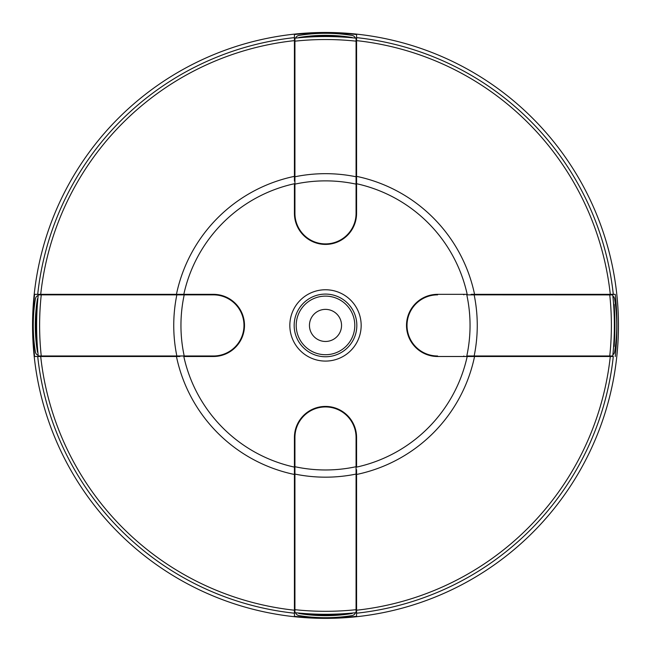<?xml version="1.0" encoding="UTF-8"?>
<svg xmlns="http://www.w3.org/2000/svg" width="651" height="651" viewBox="0 0 651 651"><rect width="100%" height="100%" fill="white"/><g stroke="black" fill="none" stroke-linecap="round" stroke-linejoin="round"><path stroke-width="0.98" d="M294.927 538.678L294.927 525.91M294.927 516.349L294.927 503.158M294.927 472.553L294.927 470.909M294.927 437.505L294.927 466.71L294.927 437.505A30.573 30.573 0 0 1 317.59 407.982A30.573 30.573 0 0 1 356.073 437.505L356.073 466.71L356.073 437.505M356.073 609.67L356.073 466.71A145.059 145.059 0 0 1 294.927 466.71L294.927 609.678A286.399 286.399 0 0 0 356.073 609.678L356.073 612.672L354.543 612.835M294.927 609.686L294.927 612.672L296.457 612.835M294.927 603.982L294.423 603.982L294.423 587.804L294.927 587.804L294.423 587.357L294.423 587.804M356.577 473.733L356.577 587.804L356.073 587.804L356.577 587.804L356.577 603.982L356.073 603.982M356.073 610.752L356.073 610.345M356.577 615.887L356.577 603.982M356.577 614.235L356.577 615.154M356.577 469.705L356.577 613.209A289.467 289.467 0 0 0 613.291 356.496L587.877 356.496L587.877 355.991L587.877 356.496L515.006 356.496M356.577 467.109L356.577 437.505A31.077 31.077 0 0 0 325.5 406.427A31.077 31.077 0 0 0 294.423 437.505L294.423 467.109A145.059 145.059 0 0 1 183.81 356.496L213.414 356.496A31.077 31.077 0 0 0 244.491 325.419A31.077 31.077 0 0 0 213.414 294.342L183.81 294.342A145.059 145.059 0 0 1 294.423 183.728L294.423 213.333A31.077 31.077 0 0 0 325.5 244.41A31.077 31.077 0 0 0 356.577 213.333L356.577 183.728A145.059 145.059 0 0 1 467.19 294.342L437.586 294.342A31.077 31.077 0 0 0 406.509 325.419A31.077 31.077 0 0 0 437.586 356.496L467.19 356.496A145.059 145.059 0 0 1 356.577 467.109M356.577 471.064L356.577 470.16M356.577 472.927L356.577 472.056M305.01 614.08A1.53 1.53 0 0 1 303.911 613.486A289.386 289.386 0 0 0 347.089 613.486A1.53 1.53 0 0 1 345.99 614.08A289.386 289.386 0 0 1 305.01 614.08M356.073 612.672A289.386 289.386 0 0 1 294.927 612.672A289.386 289.386 0 0 0 356.073 612.672M294.927 463.764A141.682 141.682 0 0 1 294.423 463.65L294.423 471.064M356.577 616.31A292.543 292.543 0 0 1 294.423 616.31L294.423 467.109M294.423 615.472L294.423 614.235M179.855 356.496L37.709 356.496A289.467 289.467 0 0 0 294.423 613.209L294.423 603.982M56.604 355.991A270.629 270.629 0 0 0 56.661 356.496M35.032 356.496L46.937 356.496L46.937 355.991M63.562 356.496L63.123 355.991L63.123 356.496L57.068 356.496A270.222 270.222 0 0 1 57.011 355.991M36.684 356.496L35.764 356.496M37.432 347.007A1.53 1.53 0 0 1 36.838 345.909A289.386 289.386 0 0 1 36.838 304.937A1.53 1.53 0 0 1 37.432 303.83A289.386 289.386 0 0 0 37.432 347.007M213.414 294.854L184.209 294.854L213.414 294.854A30.573 30.573 0 0 1 242.945 317.509A30.573 30.573 0 0 1 213.414 355.991L38.246 355.991L38.083 354.461M41.233 294.854L38.246 294.854L38.083 296.384M34.617 356.496A292.543 292.543 0 0 1 34.617 294.342L35.447 294.342M36.887 294.342L46.937 294.342L46.937 294.854M44.455 356.496A282.762 282.762 0 0 1 44.398 355.991M294.423 35.691L294.423 63.041L294.927 63.041L294.423 63.481M294.423 179.774L294.423 180.677M294.423 181.133L294.423 34.536A292.543 292.543 0 0 1 356.577 34.536L356.577 35.366M294.423 34.951L294.423 34.536M356.073 46.864L356.577 46.864L356.577 63.041L356.073 63.041L356.577 63.041L356.577 135.913M294.423 46.864L294.927 46.864M294.927 40.085L294.927 40.5M356.073 213.333L356.073 184.127L356.073 213.333A30.573 30.573 0 0 1 333.41 242.864A30.573 30.573 0 0 1 294.927 213.333L294.927 38.165L296.457 38.01M56.661 294.342A270.629 270.629 0 0 0 56.604 294.854M57.011 294.854A270.222 270.222 0 0 1 57.068 294.342L63.123 294.342L63.123 294.854L63.123 294.342L135.994 294.342M183.81 294.342L34.617 294.342M187.154 294.854A141.682 141.682 0 0 1 187.268 294.342L179.855 294.342M63.562 294.342L63.123 294.342M44.398 294.854A282.762 282.762 0 0 1 44.455 294.342M610.296 294.35A286.481 286.481 0 0 0 356.577 40.631L356.577 34.536M614.845 294.342L471.145 294.342M615.26 294.342A291.42 291.42 0 0 1 615.26 356.496M618.45 325.419A292.95 292.95 0 0 0 325.5 32.469A292.95 292.95 0 0 0 32.55 325.419A292.95 292.95 0 0 0 325.5 618.369A292.95 292.95 0 0 0 618.45 325.419M289.833 325.419A35.667 35.667 0 0 0 325.5 361.085A35.667 35.667 0 0 0 361.167 325.419A35.667 35.667 0 0 0 325.5 289.76A35.667 35.667 0 0 0 289.833 325.419M356.073 178.284L356.073 179.928M294.927 181.458L294.927 59.103M356.073 187.081A141.682 141.682 0 0 1 356.577 187.187L356.577 179.774M356.073 41.151L356.073 38.165L354.543 38.01M303.911 37.351A289.386 289.386 0 0 1 347.089 37.351A1.53 1.53 0 0 0 345.99 36.765A289.386 289.386 0 0 0 305.01 36.765A1.53 1.53 0 0 0 303.911 37.351M294.423 44.374A282.762 282.762 0 0 1 294.927 44.317M356.577 36.806L356.577 46.864M356.073 44.317A282.762 282.762 0 0 1 356.577 44.374M356.577 63.481L356.577 63.041M356.577 40.631L356.577 183.728M356.073 112.167L356.073 124.927M356.073 134.497L356.073 147.679M294.927 184.127A145.059 145.059 0 0 1 356.073 184.127L356.073 41.159A286.399 286.399 0 0 0 294.927 41.168M294.927 38.165A289.386 289.386 0 0 1 356.073 38.165A289.386 289.386 0 0 0 294.927 38.165M614.56 294.342L587.877 294.342L587.877 294.854L587.438 294.342M604.063 355.991L604.063 356.496M604.063 294.342L604.063 294.854M610.833 294.854L610.418 294.854M609.751 294.854A286.399 286.399 0 0 1 609.751 355.991L466.791 355.991A145.059 145.059 0 0 0 466.791 294.854L612.762 294.903M325.5 309.371A16.047 16.047 0 0 0 309.453 325.419A16.047 16.047 0 0 0 325.5 341.466A16.047 16.047 0 0 0 341.547 325.419A16.047 16.047 0 0 0 325.5 309.371M296.205 325.419A29.295 29.295 0 0 1 325.5 296.124A29.295 29.295 0 0 1 354.795 325.419A29.295 29.295 0 0 1 325.5 354.714A29.295 29.295 0 0 1 296.205 325.419A29.295 29.295 0 0 1 325.5 296.124A29.295 29.295 0 0 1 354.795 325.419A29.295 29.295 0 0 1 325.5 354.714A29.295 29.295 0 0 1 296.205 325.419M40.167 355.991L40.582 355.991M181.539 355.991L59.184 355.991M178.366 294.854L180.01 294.854M38.246 355.991A289.386 289.386 0 0 1 38.246 294.854A289.386 289.386 0 0 0 38.246 355.991M41.249 355.991A286.399 286.399 0 0 1 41.249 294.854L184.209 294.854A145.059 145.059 0 0 0 184.209 355.991M112.249 294.854L125.008 294.854M134.57 294.854L147.761 294.854M213.414 355.991A30.573 30.573 0 0 0 242.945 317.509A30.573 30.573 0 0 1 213.414 355.991M587.438 356.496L587.877 356.496M613.291 356.496L467.19 356.496M463.846 355.991A141.682 141.682 0 0 1 463.732 356.496L471.145 356.496M538.751 355.991L525.992 355.991M516.43 355.991L503.239 355.991M472.634 355.991L470.99 355.991M469.461 294.854L591.816 294.854M609.767 355.991L612.754 355.991L612.876 354.803A289.386 289.386 0 0 0 613.567 303.83A1.53 1.53 0 0 1 614.162 304.937A289.386 289.386 0 0 1 614.162 345.909A1.53 1.53 0 0 1 613.567 347.007M612.876 354.803A4.581 4.581 0 0 0 614.634 351.882A165.582 165.582 0 0 0 614.634 298.955A4.581 4.581 0 0 0 612.876 296.042A289.386 289.386 0 0 1 613.567 303.83M294.927 606.52A282.762 282.762 0 0 1 294.423 606.472M356.577 606.472A282.762 282.762 0 0 1 356.073 606.52M606.602 355.991A282.762 282.762 0 0 1 606.545 356.496M606.545 294.342A282.762 282.762 0 0 1 606.602 294.854M437.586 294.854A30.573 30.573 0 0 0 408.055 333.328A30.573 30.573 0 0 1 437.586 294.854M437.586 355.991A30.573 30.573 0 0 1 408.055 333.328M612.754 294.854A289.386 289.386 0 0 1 612.754 355.991A289.386 289.386 0 0 0 612.754 294.854M356.073 469.387L356.073 591.735M298.125 612.998A2.547 2.547 0 0 0 299.362 613.567A163.539 163.539 0 0 0 351.638 613.567A2.547 2.547 0 0 0 352.875 612.998M355.495 612.737A4.581 4.581 0 0 1 351.963 615.586A165.582 165.582 0 0 1 299.037 615.586A4.581 4.581 0 0 1 295.505 612.737M352.639 37.823A2.547 2.547 0 0 0 351.638 37.432A163.539 163.539 0 0 0 299.362 37.432A2.547 2.547 0 0 0 298.361 37.823M295.578 38.1A4.581 4.581 0 0 1 299.037 35.414A165.582 165.582 0 0 1 351.963 35.414A4.581 4.581 0 0 1 355.422 38.1M37.921 298.101A2.547 2.547 0 0 0 37.392 299.281A163.539 163.539 0 0 0 37.392 351.556A2.547 2.547 0 0 0 37.921 352.736M38.181 355.397A4.581 4.581 0 0 1 35.382 351.882A165.582 165.582 0 0 1 35.382 298.955A4.581 4.581 0 0 1 38.181 295.44M356.073 474.074A152.261 152.261 0 0 1 294.936 474.074M356.577 463.65A141.682 141.682 0 0 1 356.073 463.764M294.927 471.137A148.884 148.884 0 0 1 294.431 471.031M356.577 37.628A289.467 289.467 0 0 1 613.291 294.342M37.709 294.342A289.467 289.467 0 0 1 294.423 37.628M294.423 40.631A286.481 286.481 0 0 0 40.704 294.342M176.445 294.342A152.261 152.261 0 0 1 294.415 176.364M294.423 187.187A141.682 141.682 0 0 1 294.927 187.081M294.431 179.814A148.884 148.884 0 0 1 294.927 179.709M356.073 179.709A148.884 148.884 0 0 1 356.569 179.814M294.927 176.771A152.261 152.261 0 0 1 356.064 176.771M356.829 325.419A31.329 31.329 0 0 0 324.458 294.106A31.329 31.329 0 0 0 294.236 327.502A31.329 31.329 0 0 0 326.542 356.74A31.329 31.329 0 0 0 356.829 325.419M179.896 356.488A148.884 148.884 0 0 1 179.79 355.991M187.268 356.496A141.682 141.682 0 0 1 187.154 355.991M179.79 294.854A148.884 148.884 0 0 1 179.896 294.35M176.844 355.991A152.261 152.261 0 0 1 176.844 294.854M471.21 355.991A148.884 148.884 0 0 1 471.104 356.488M471.104 294.35A148.884 148.884 0 0 1 471.21 294.854M463.732 294.342A141.682 141.682 0 0 1 463.846 294.854M40.704 356.496A286.481 286.481 0 0 0 294.423 610.215M294.423 474.473A152.261 152.261 0 0 1 176.445 356.504M356.577 610.215A286.481 286.481 0 0 0 610.296 356.496M474.555 356.496A152.261 152.261 0 0 1 356.585 474.473M474.156 294.854A152.261 152.261 0 0 1 474.156 355.991M356.577 176.364A152.261 152.261 0 0 1 474.555 294.342M356.569 471.031A148.884 148.884 0 0 1 356.073 471.137M294.927 471.568L294.927 472.569M294.927 503.353L294.927 539.712M294.927 67.411L294.927 81.302M294.927 124.422L294.927 180.734M356.073 179.277L356.073 178.268M356.073 147.484L356.073 111.126M67.492 355.991L81.375 355.991M124.504 355.991L180.807 355.991M179.351 294.854L178.35 294.854M147.565 294.854L111.207 294.854M471.649 355.991L472.65 355.991M503.435 355.991L539.793 355.991M583.508 294.854L569.625 294.854M526.496 294.854L470.193 294.854M356.073 583.434L356.073 569.544M356.073 526.423L356.073 470.112"/></g></svg>

